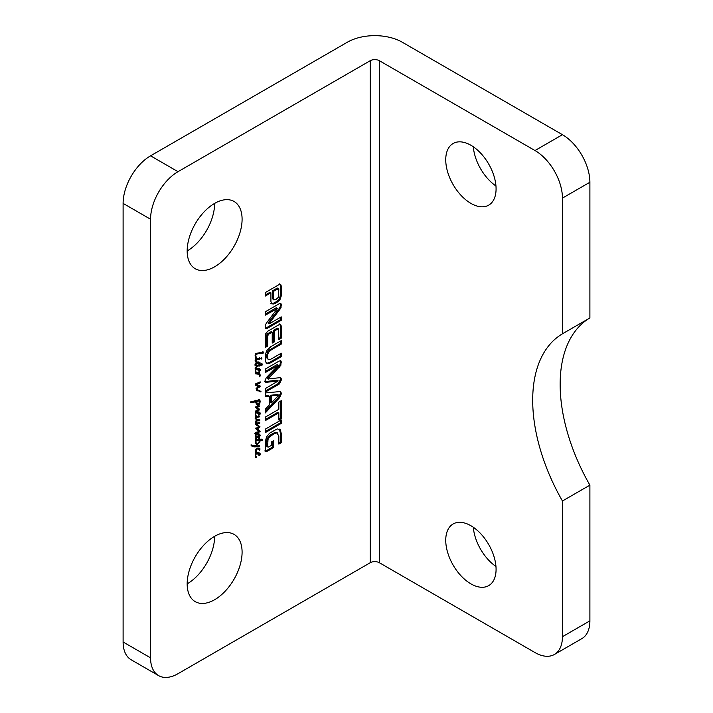 <?xml version="1.0" encoding="UTF-8"?>
<svg xmlns="http://www.w3.org/2000/svg" width="713" height="713" viewBox="0 0 713 713"><rect width="100%" height="100%" fill="white"/><g stroke="black" fill="none" stroke-linecap="round" stroke-linejoin="round"><path stroke-width="1.07" d="M267.901 447.087L266.751 446.24L268.302 447.122L271.493 445.313L271.493 441.864L273.756 440.554L273.756 447.488L267.295 451.213L264.808 450.91M267.295 451.213L265.726 451.436L265.245 449.912L265.245 442.042L266.502 436.998L269.585 433.174L277.143 428.914L280.28 429.627L281.261 433.54L281.261 442.72L278.863 444.11L278.863 435.893L276.635 432.818L273.257 434.27L269.318 437.283L267.99 439.565L267.642 446.552L266.751 446.24M267.642 441.793L266.733 441.258L266.733 446.017M267.99 439.565L267.072 439.039L266.733 441.258M269.318 437.283L268.409 436.757L267.072 439.039M269.826 436.748L268.908 436.222L268.409 436.757M270.592 436.071L269.683 435.545L268.908 436.222M273.257 434.27L272.339 433.736L269.683 435.545M275.86 433.032L274.942 432.506L272.339 433.736M276.635 432.818L274.942 432.506M276.207 432.283L277.883 433.139L275.726 432.283M281.261 442.72L280.352 442.194L278.863 443.058M281.261 433.54L280.352 433.014L280.352 442.194M280.28 429.627L279.362 429.101L280.352 433.014M273.756 447.488L272.838 446.953L266.386 450.687M272.838 441.089L272.838 446.953M278.863 412.774L265.245 420.634L265.245 417.15L278.863 409.289L278.863 402.079L281.261 400.688L281.261 418.62L278.863 420.01L278.863 412.774L277.945 412.248L265.245 419.583M281.261 418.62L280.352 418.094L278.863 418.95M280.352 401.223L280.352 418.094M278.195 380.956L266.983 382.257L265.566 382.168L265.067 380.724L266.252 377.738L278.195 365.323L265.245 372.578L265.245 369.093L279.344 360.956L281.163 361.197L280.833 365.323L268.106 378.968L279.389 377.73L281.1 378.175L281.439 379.788L279.344 383.995L265.245 392.141L265.245 388.638L278.195 380.956L276.751 380.279L264.648 381.642M279.344 383.995L278.426 383.469L265.245 391.081M281.439 379.788L280.53 379.263L278.426 383.469M280.182 377.64L280.53 379.263M268.694 378.122L267.776 377.596L267.188 378.434L268.694 379.129M280.833 365.323L279.915 364.798L267.776 377.596M281.439 362.721L280.53 362.195L279.915 364.798M281.439 362.436L280.53 362.195M280.681 360.716L281.163 361.197L280.245 360.662L280.53 361.91M277.82 365.234L276.911 364.708L265.245 371.518M278.195 365.323L276.911 364.708M277.669 380.813L276.751 380.279M278.863 289.086L277.731 288.052L276.983 288.239L272.402 290.886L272.473 298.658L273.917 299.968L276.118 299.308L278.302 297.383L278.863 289.086M278.649 288.578L273.32 291.412L273.391 299.193L272.473 298.658M273.391 299.193L273.917 299.968M273.32 298.622L272.402 298.096M273.32 291.412L272.402 290.886M273.801 303.988L271.698 303.845L270.922 301.465L270.922 292.793L265.245 296.073L265.245 292.588L279.318 284.46L280.637 284.335L281.261 286.065L281.243 295.69L280.307 299.077L278.302 301.439L274.986 303.506L273.801 303.988L270.788 303.31M276.091 302.918L275.173 302.392L272.883 303.453M278.302 301.439L277.393 300.904L275.173 302.392M280.307 299.077L279.389 298.551L277.393 300.904M281.145 296.697L280.227 296.171L279.389 298.551M281.261 286.065L280.352 285.539L280.227 296.171M281.145 285.075L280.227 284.549L280.352 285.539M279.728 283.81L280.227 284.549M270.922 292.793L270.004 292.268L265.245 295.022M268.471 334.299L267.642 336.233L267.642 346.108L265.245 347.498L265.307 334.299L267.625 331.304L278.97 324.745L280.637 324.415L281.261 326.278L281.261 338.149L278.863 339.531L278.631 328.729L274.63 330.743L274.63 341.705L272.223 343.096L272.223 332.124L268.471 334.299L267.553 333.764L266.733 335.698L266.733 345.582L265.245 346.447M272.223 332.124L271.314 331.598L267.553 333.764M274.63 341.705L273.712 341.179L272.223 342.035M274.63 330.743L273.712 330.208L273.712 341.179M278.034 328.773L277.116 328.247L273.712 330.208M278.239 328.684L277.116 328.247M278.631 328.729L277.321 328.158M281.261 338.149L280.352 337.614L278.863 338.479M281.163 325.199L280.245 324.673L280.352 337.614M279.728 323.889L280.245 324.673M267.642 346.108L266.733 345.582M267.642 336.233L266.733 335.698M267.847 334.923L266.929 334.397M269.22 323.809L281.261 316.884L281.261 320.262L267.322 328.319L265.628 328.604L265.307 325.119L266.404 323.114L277.464 308.515L265.245 315.191L265.245 311.813L279.264 303.72L280.886 303.48L281.439 305.289L280.182 308.943L269.059 323.631L268.15 323.105L269.077 323.729M269.202 323.319L268.284 322.793L268.302 323.283M269.318 323.149L268.284 322.793M280.182 308.943L279.264 308.417L268.409 322.624M281.074 307.392L280.156 306.866L279.264 308.417M281.439 305.289L280.53 304.754L280.156 306.866M280.307 303.408L280.53 304.754M277.009 308.399L276.091 307.873L265.245 314.139M277.464 308.515L276.091 307.873M267.322 328.319L266.404 327.784L265.298 328.14M281.261 320.262L280.352 319.736L266.404 327.784M280.352 317.41L280.352 319.736M271.448 402.907L278.631 395.225L271.448 395.795L271.448 402.907L270.53 402.373L270.53 395.269L271.448 395.795M278.631 395.225L277.464 394.512L270.53 395.269M281.439 393.594L279.63 397.676L265.245 412.961L265.245 409.28L269.291 405.055L269.291 396.152L265.245 396.597L265.245 392.934L279.63 391.597L280.762 391.829L281.439 393.594L280.53 393.068L278.721 397.141L265.245 411.463M269.291 396.152L268.373 395.626L265.245 395.973M279.63 397.676L278.721 397.141M280.191 391.651L280.53 393.068M281.261 423.406L265.245 432.657L265.245 429.181L281.261 419.93L281.261 423.406L280.352 422.88L265.245 431.606M280.352 420.456L280.352 422.88M270.878 362.685L268.783 363.603L266.778 363.443L265.307 361.01L265.307 354.726L266.778 350.6L270.878 346.625L281.261 340.627L281.261 344.103L271.288 349.869L268.498 352.382L267.58 351.857L266.555 356.081L266.733 357.837L268.498 359.7L270.619 359.325L281.261 353.202L281.261 356.687L270.878 362.685L269.96 362.159L267.865 363.077L265.86 362.908M269.87 350.814L268.953 350.288L267.58 351.857M281.261 344.103L280.352 343.577L268.953 350.288M280.352 341.153L280.352 343.577M268.783 363.603L267.865 363.077M281.261 356.687L280.352 356.152L269.96 362.159M280.352 353.728L280.352 356.152M268.498 352.382L267.642 354.664L267.642 358.372L266.733 357.837M267.642 358.372L268.498 359.7M267.464 356.616L266.555 356.081M267.642 354.664L266.733 354.138M258.837 373.211L260.521 375.261L259.149 376.892L260.085 375.742L259.167 374.37L255.343 373.746L255.86 372.917L255.218 371.161L256.02 368.862L255.709 367.507L256.591 365.992L255.619 365.511L255.183 363.692L256.003 362.712L258.436 362.07L260.227 363.086L259.496 364.566L262.375 364.022L262.286 364.967L257.304 366.295L256.35 367.142L256.6 368.389L259.131 368.523L260.227 369.468L259.461 371.116L258.489 370.813L257.206 368.986L256.056 369.548L255.691 370.92L256.395 372.819L259.684 371.981L259.113 373.425M258.587 373.924L255.29 373.14M259.79 362.364L260.227 363.086L259.318 362.552L258.819 363.746M257.357 369.182L255.691 367.863L255.102 368.327M256.101 385.528L255.495 385.073L255.842 383.772L260.209 381.865L259.773 383.131L256.332 384.441L260.013 385.786L259.808 386.981L257.58 388.015L256.769 389.173L260.967 391.829L256.297 389.913L257.01 387.605L258.552 386.33L256.225 385.608M255.593 384.013L257.188 384.913M256.306 388.906L257.063 389.432M255.361 454.252L256.252 452.942L255.619 449.832L257.028 448.192L259.238 448.165L260.085 448.94L259.577 450.144L259.06 449.199L257.233 448.967L255.985 450.571L256.68 452.675L259.131 452.817L260.227 453.762L260.192 454.832L259.461 455.411L258.489 455.108L257.357 453.477L256.493 453.423L255.691 455.224L256.493 457.675L255.218 455.455L255.361 454.252M259.06 449.199L256.315 448.432M257.357 453.477L256.528 452.996M259.55 409.191L259.042 410.189L255.361 412.248L256.609 410.216L258.73 409.458L255.726 407.658L256.315 406.348L259.808 405.857L259.354 406.651L256.751 407.239L259.55 409.191L258.641 408.665L258.124 409.663L256.537 410.198M256.341 408.094L255.726 407.658M259.354 406.651L258.436 406.116L255.842 406.713L256.858 407.257M256.76 429.761L255.512 428.353L259.113 426.882L255.468 424.208L255.548 423.54L256.573 423.237L255.691 421.891L256.644 420.305L255.102 417.934L256.092 416.784L255.361 413.495L256.609 411.927L259.131 412.061L260.227 413.005L259.826 414.511L258.489 414.36L257.081 412.569L256.056 413.094L255.691 414.467L256.484 416.57L259.808 416.08L259.496 416.838L255.726 417.871L256.315 419.092L259.942 419.939L259.594 420.697L256.956 420.964L256.279 421.65L256.992 423.166L259.862 422.078L259.229 423.584L256.84 424.226L260.013 426.811L259.282 427.845L256.573 428.673L260.102 431.517L255.183 433.869L254.773 433.424L255.691 432.39L259.354 431.481L257.233 430.037M258.177 428.281L257.268 427.755L255.655 428.148L258.988 430.091L258.07 429.556L259.184 430.991L258.953 431.588L255.637 432.426M259.113 426.882L257.464 425.786M257.357 412.72L256.332 412.132M255.575 443.165L256.35 443.62L255.29 442.283L255.512 440.928L256.52 439.948L259.282 439.431L258.783 438.45L259.265 437.577L259.978 439.449L262.518 439.36L262.393 440.277L260.031 440.438L259.684 442.345L257.687 443.691L256.208 445.901L259.577 445.687L259.496 446.703L254.042 446.873L251.333 445.687L251.056 444.814L253.204 445.732L255.726 445.563L259.416 441.543L259.372 440.438L256.315 440.892L255.842 441.668L256.35 443.62L255.851 443.441M259.666 441.347L259.407 442.283L260.049 441.204L259.434 441.213M256.297 359.985L255.762 360.421L257.268 362.008L255.584 361.562L255.254 360.546L255.985 359.245L255.102 355.324L256.35 353.318L263.819 352.07L263.436 353.033L257.518 353.844L255.762 354.985L256.484 358.969L259.247 358.006L260.307 358.309L259.978 359.085L256.297 359.985M256.368 361.937L255.512 361.438M263.436 353.033L262.518 352.507L260.673 352.766L261.582 353.291L259.095 352.935M261.84 358.434L261.216 359.129L261.546 357.864L261.84 358.434L261.359 358.149M259.318 435.18L256.19 434.77L255.709 435.429L256.475 436.231L259.862 436.659L256.84 437.559L255.744 439.377L255.691 437.764L256.537 436.962L255.548 436.383L255.254 435.242L256.145 434.155L257.741 433.531L259.095 433.905L260.209 435.385L259.808 436.098L258.783 436.098L259.701 435.616L259.318 435.18L256.493 433.967M255.281 435.18L255.771 435.83M257.758 401.285L255.985 401.677L258.364 404.342L259.577 401.66L258.293 399.797L259.149 399.155L260.227 401.089L259.719 404.093L258.177 405.421L256.457 404.111L255.414 401.9L250.423 402.693L250.602 401.874L258.124 400.109L258.4 401.152L256.261 400.804L255.067 401.152L255.334 401.829L254.416 401.303M258.177 405.421L256.974 404.806M255.414 401.9L254.113 401.383L250.468 402.07M150.559 219.239A38.832 22.424 -60 0 1 178.018 171.681L150.559 155.826A38.832 22.424 120 0 0 123.108 203.392L150.559 219.239L150.559 657.841L123.108 641.994A38.832 22.424 120 0 0 131.147 659.766L158.607 675.621A38.832 22.424 -60 0 1 150.559 657.841M554.393 654.481L581.853 638.634A38.832 22.424 -120 0 0 589.892 620.854L562.441 636.709A38.832 22.424 60 0 1 554.393 654.481A38.832 22.424 60 0 1 534.982 652.555L379.378 562.726A6.47 3.734 180 0 0 370.225 562.726L178.018 673.696A38.832 22.424 -60 0 1 158.607 675.621M150.559 155.826L347.347 42.219A38.832 22.415 180 0 1 402.266 42.219L562.441 134.695L534.982 150.541L379.378 60.712A6.47 3.734 0 0 0 370.225 60.712L178.018 171.681M187.171 583.867A38.832 22.424 -60 0 1 204.123 544.785A38.832 22.424 -60 0 1 234.051 534.385A38.832 22.424 -60 0 1 234.051 579.223A38.832 22.424 -60 0 1 195.219 601.638A38.832 22.424 -60 0 1 187.171 583.867A38.832 22.424 120 0 0 214.631 536.301L214.631 536.301M187.171 250.949A38.832 22.424 -60 0 1 204.123 211.868A38.832 22.424 -60 0 1 234.051 201.467A38.832 22.424 -60 0 1 234.051 246.306A38.832 22.424 -60 0 1 195.219 268.721A38.832 22.424 -60 0 1 187.171 250.949A38.832 22.424 120 0 0 214.631 203.392L214.631 203.392M255.111 364.183L257.429 365.332L258.917 364.735L259.55 363.452L257.268 362.489L256.092 362.641L257.01 363.167L256.056 363.568L255.45 363.22M256.056 363.568L255.147 363.888M255.619 364.156L256.404 365.011M255.691 363.844L255.236 363.585M259.55 363.452L257.117 362.552M258.035 363.086L257.01 363.167M258.177 363.015L257.268 362.489M256.6 368.389L256.02 368.862L256.413 369.191L255.949 368.924M256.555 368.354L255.664 367.846M256.243 367.926L255.691 367.605M256.19 367.703L255.735 367.445M257.304 366.295L256.306 365.822M258.222 366.063L256.386 365.769M259.336 366.099L257.304 365.537M262.286 364.967L261.368 364.432L258.418 365.564M261.626 363.755L261.368 364.432M259.737 364.281L259.247 363.995M258.872 361.839L259.318 362.552M256.591 365.992L254.701 364.985M256.395 372.819L256.145 373.327L256.395 372.819L255.53 372.32M255.914 371.812L255.272 371.446M255.557 372.979L256.225 373.282M256.208 373.674L255.379 373.193M257.197 373.674L256.582 373.318M258.364 373.799L257.741 373.63M257.669 373.398L256.992 373.193M259.96 376.598L259.47 376.321M260.521 375.261L259.612 374.726L259.514 375.519M259.924 373.977L259.006 373.452L259.612 374.726M257.848 372.703L259.006 373.452M258.988 373.184L257.928 372.676M259.131 373.077L258.07 372.658M259.523 373.042L258.258 372.676M259.701 373.006L258.614 372.516M258.971 371.633L258.783 372.48M256.413 369.191L257.206 368.986M258.017 369.076L259.532 370.288L257.152 368.746M258.899 369.37L257.099 368.55M258.07 369.272L259.532 370.288M259.461 371.116L258.07 370.484M259.826 370.965L258.552 370.582M260.29 369.922L259.372 369.387L258.917 370.439M260.192 370.537L259.585 370.181M260.227 369.468L259.318 368.933L259.372 369.387M258.676 368.327L259.318 368.933M260.967 391.428L256.733 390.394M259.594 390.572L260.049 390.902M256.805 389.28L256.288 388.977M257.58 388.015L256.974 387.667M258.552 387.373L257.776 386.927M258.935 387.266L257.634 386.838M259.336 387.168L258.017 386.731M259.594 387.052L258.418 386.642M259.808 386.981L258.676 386.526M260.102 386.491L259.184 385.965L258.899 386.446M260.12 386.25L259.184 385.965M259.095 385.252L259.202 385.724M255.414 383.915L255.967 384.298L255.414 383.915M256.956 384.084L256.136 383.612M257.741 383.799L256.823 383.264L257.357 383.959M257.776 383.772L256.823 383.264M258.275 383.594L256.921 383.469M258.774 383.487L257.357 383.068M259.773 383.131L257.856 382.961M259.336 382.097L258.855 382.605M260.254 382.623L259.452 382.168M257.58 385.965L255.495 385.18M258.552 386.33L256.662 385.439M258.035 391.045L257.117 390.519M259.978 391.749L259.06 391.214M260.397 391.838L259.479 391.312M260.967 391.829L260.049 391.303M258.017 453.37L259.532 454.582L257.152 453.04M258.899 453.664L257.099 452.844M258.07 453.575L259.532 454.582M256.609 457.586L255.807 457.122M255.914 456.106L255.272 455.741M255.744 455.277L255.236 454.974M255.691 455.224L255.236 454.956M256.493 453.423L256.02 453.147M259.461 455.411L258.07 454.778M259.826 455.259L258.552 454.885M260.29 454.217L259.372 453.691L258.917 454.734M260.192 454.832L259.585 454.475M260.227 453.762L259.318 453.236L259.372 453.691M258.676 452.621L259.318 453.236M256.68 452.675L255.343 452.416M256.609 452.684L255.691 452.158M256.644 452.559L255.762 452.14M256.627 452.55L255.726 452.033M255.495 451.552L255.709 452.015M255.985 450.571L255.512 450.295M256.475 449.395L256.003 449.119M257.233 448.967L256.511 448.548M257.928 448.923L257.01 448.397M260.085 448.94L259.167 448.415L258.659 449.618M259.042 410.189L258.133 409.663M257.562 407.533L258.641 408.665M259.657 406.339L258.819 405.857M256.493 411.107L255.896 410.759M258.4 410.447L257.482 409.922M258.382 426.294L256.555 425.26M257.411 432.684L256.493 432.158M258.623 432.559L257.705 432.033M259.862 432.114L258.953 431.588L259.184 430.991L260.102 431.517M259.701 430.795L258.783 430.269M255.851 428.37L256.912 428.914M256.573 428.673L255.744 428.192M258.837 428.058L257.268 427.755M260.013 426.811L259.095 426.285L257.928 427.533M259.282 427.845L258.427 427.354M258.569 425.385L257.651 424.859L259.095 426.285M256.84 424.226L257.651 424.859M259.229 423.584L258.311 423.059L255.931 423.691M259.024 422.39L258.311 423.059M259.942 422.925L259.345 422.577M256.992 423.166L255.664 422.711M257.081 422.898L256.074 422.64M256.627 422.426L256.163 422.372M256.422 422.096L255.717 421.695M256.279 421.65L255.798 421.374M256.573 421.249L256.065 420.964M256.956 420.964L256.377 420.634M258.489 420.795L256.038 420.438M259.042 420.777L257.58 420.269M259.594 420.697L258.124 420.251M259.844 420.483L258.676 420.162M259.024 419.413L258.935 419.957M256.315 419.092L255.013 418.094M255.931 418.62L255.138 418.166M256.332 417.417L255.735 417.069M258.855 416.802L256.974 416.401M259.184 416.847L257.946 416.276M259.496 416.838L258.275 416.321M259.719 416.642L258.587 416.303M258.899 415.554L258.801 416.116M256.056 416.811L256.484 416.57L255.628 416.071M258.017 412.622L259.532 413.834L257.152 412.292M258.899 412.916L257.099 412.087M258.07 412.818L259.532 413.834M256.493 412.667L256.02 412.399M259.461 414.654L258.07 414.021M259.826 414.511L258.552 414.128M260.29 413.46L259.372 412.934L258.917 413.986M260.192 414.075L259.585 413.727M260.227 413.005L259.318 412.479L259.372 412.934M258.676 411.864L259.318 412.479M255.914 415.358L255.272 414.984M259.407 442.283L258.864 441.971M260.031 440.438L259.113 439.903L259.06 440.616M262.393 440.277L259.149 439.948M261.751 439.065L261.475 439.752M259.978 439.449L259.211 439.012M259.862 438.584L258.953 438.058L259.06 438.923M258.694 437.363L258.953 438.058M255.218 442.229L255.432 443.085M256.127 442.764L255.29 442.274M255.896 442.149L255.263 441.784M255.842 441.668L255.325 441.374M255.985 441.151L255.539 440.892M256.315 440.892L255.78 440.581M259.372 440.438L256.618 439.903M254.042 446.873L251.083 445.75M258.471 446.748L257.562 446.213L253.133 446.347M259.496 446.703L257.562 446.213M259.648 446.383L258.587 446.178M259.737 446.097L259.122 445.741M256.208 445.901L255.691 445.598M257.687 443.691L257.152 443.379M256.074 356.812L255.236 356.331M255.762 354.985L255.263 354.691M256.52 354.254L255.691 353.782M257.518 353.844L256.609 353.318L255.602 353.728M259.942 353.381L259.024 352.855L256.609 353.318M260.521 352.748L261.279 353.176M263.525 352.792L262.518 352.507M262.901 351.545L262.607 352.258M256.208 359.111L256.252 359.905L256.484 358.969L255.94 358.951M256.484 358.969L255.798 358.577M256.252 359.905L255.628 359.548M257.268 362.008L255.29 361.304M256.867 361.749L256.35 361.473M256.43 361.215L255.521 360.689L255.949 361.224M255.067 360.252L255.521 360.689M255.985 360.778L255.281 360.377M255.985 360.083L255.486 359.798M257.215 359.432L256.484 359.022M258.73 359.022L256.938 358.728M259.844 359.094L257.812 358.496M259.978 359.085L258.935 358.568M260.2 358.764L259.06 358.559M259.389 357.774L259.291 358.238M260.307 358.309L259.773 357.997M261.894 358.675L261.279 358.318M256.243 439.306L255.53 438.896M256.092 438.923L255.495 438.575M256.84 437.559L256.234 437.212M258.988 437.167L258.07 436.641L255.931 437.033M259.282 437.105L258.07 436.641M259.55 437.033L258.364 436.579M256.19 434.77L255.717 434.502M259.282 436.285L258.641 435.919M259.808 436.098L259.086 435.679M260.209 435.385L259.3 434.859L258.899 435.572M260.209 435.046L259.3 434.859M258.614 433.7L259.3 434.52M255.619 436.427L256.413 436.891M257.17 401.33L256.261 400.804M258.4 401.152L256.84 400.759M252.687 402.399L251.778 401.874M253.151 402.328L252.233 401.793M254.505 401.374L255.254 401.811M257.268 404.895L258.676 405.323M258.266 404.333L257.758 404.797M259.719 404.093L259.184 403.781M260.227 401.089L259.309 400.84M258.926 399.298L259.318 400.563M258.053 404.333L255.548 402.301M255.985 401.677L255.067 401.152M256.315 401.553L255.397 401.027M562.441 636.709L562.441 500.998A145.621 84.072 60 0 1 562.441 333.809L562.441 198.107L589.892 182.252A38.832 22.424 -120 0 0 562.441 134.695M534.982 150.541A38.832 22.424 60 0 1 562.441 198.107M470.91 583.867A35.597 20.552 60 0 1 447.657 552.495A35.597 20.552 60 0 1 453.111 523.975A35.597 20.552 60 0 1 488.708 544.527A35.597 20.552 60 0 1 488.708 585.623A35.597 20.552 60 0 1 470.91 583.867M470.91 203.392A35.597 20.552 60 0 1 447.657 172.02A35.597 20.552 60 0 1 453.111 143.5A35.597 20.552 60 0 1 488.708 164.052A35.597 20.552 60 0 1 488.708 205.148A35.597 20.552 60 0 1 470.91 203.392M562.441 333.809L589.892 317.953A145.621 84.072 -120 0 0 589.892 485.143L562.441 500.998M589.892 182.252L589.892 317.953M473.316 527.255A35.597 20.552 -120 0 0 495.963 566.487M473.316 146.78A35.597 20.552 -120 0 0 495.963 186.013M589.892 485.143L589.892 620.854M123.108 641.994L123.108 203.392M279.389 367.159L278.471 366.634M281.394 362.061L280.485 361.536M266.983 382.257L266.074 381.731M277.901 288.765L276.983 288.239M274.986 303.506L274.068 302.98M277.161 302.25L276.252 301.724M281.243 295.69L280.325 295.155M281.261 294.861L280.352 294.335M281.261 326.278L280.352 325.752M271.288 349.869L270.37 349.334M370.225 562.726L370.225 60.712M259.274 383.309L258.356 382.774M256.956 385.858L256.038 385.332M257.446 410.724L256.591 410.233M258.712 410.323L257.794 409.797M256.056 446.784L255.138 446.258M258.73 353.621L257.812 353.095M262.527 353.14L261.618 352.614M255.86 360.618L255.299 360.297M258.471 400.858L257.589 400.341M379.378 562.726L379.378 60.712M267.339 378.594L268.257 379.12M277.214 364.646L278.132 365.181M277.205 380.305L278.123 380.831M276.484 307.829L277.393 308.364M268.213 323.265L269.122 323.791M277.624 394.539L278.542 395.073M255.468 372.854L256.386 373.38M256.912 373.122L257.821 373.657M257.545 373.318L258.454 373.844M258.106 369.601L259.024 370.127M255.967 388.852L256.885 389.387M255.7 384.182L256.609 384.708M258.106 453.896L259.024 454.422M255.343 457.051L256.261 457.586M256.359 452.764L257.268 453.29M257.99 448.548L258.908 449.074M257.678 425.875L258.596 426.41M256.199 428.602L257.117 429.128M255.468 416.392L256.386 416.927M258.106 413.148L259.024 413.674M256.359 412.007L257.268 412.533M260.432 352.685L261.35 353.211M255.227 435.563L256.136 436.089M255.094 400.189L256.012 400.715M257.233 404.77L258.151 405.296"/></g></svg>
